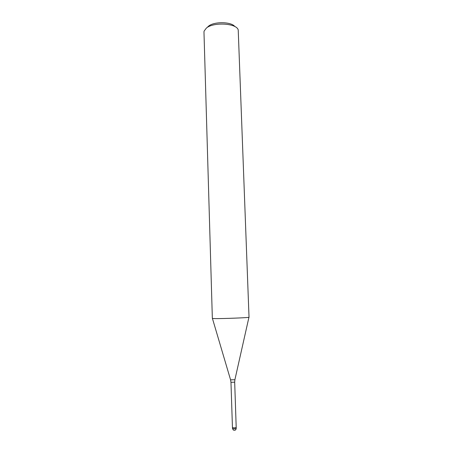 <?xml version="1.0" encoding="UTF-8"?>
<svg xmlns="http://www.w3.org/2000/svg" width="453" height="453" viewBox="0 0 453 453"><rect width="100%" height="100%" fill="white"/><g stroke="black" fill="none" stroke-linecap="round" stroke-linejoin="round"><path stroke-width="0.68" d="M236.228 428.368L236.2 427.417C235.56 427.847 234.411 427.955 232.757 427.74L232.451 427.541L230.968 382.304L234.682 382.179L234.903 379.739L230.571 379.835M215.05 318.601C223.612 318.708 250.13 317.638 249.025 317.236L238.221 29.983C236.862 23.267 213.663 21.784 206.387 28.069L204.093 31.115L203.975 32.101L212.349 318.453L215.05 318.601L212.44 318.493L230.588 379.88L230.968 382.304M234.858 26.574C231.415 21.67 214.15 21.37 208.561 26.149L207.74 26.88M234.682 382.179L236.2 427.417C235.022 427.943 233.771 427.989 232.451 427.558L232.48 428.515L233.301 430.022C234.926 430.667 235.905 430.124 236.234 428.391C235.588 428.827 234.439 428.929 232.785 428.714L232.48 428.515M234.909 379.688L248.94 317.281"/></g></svg>
